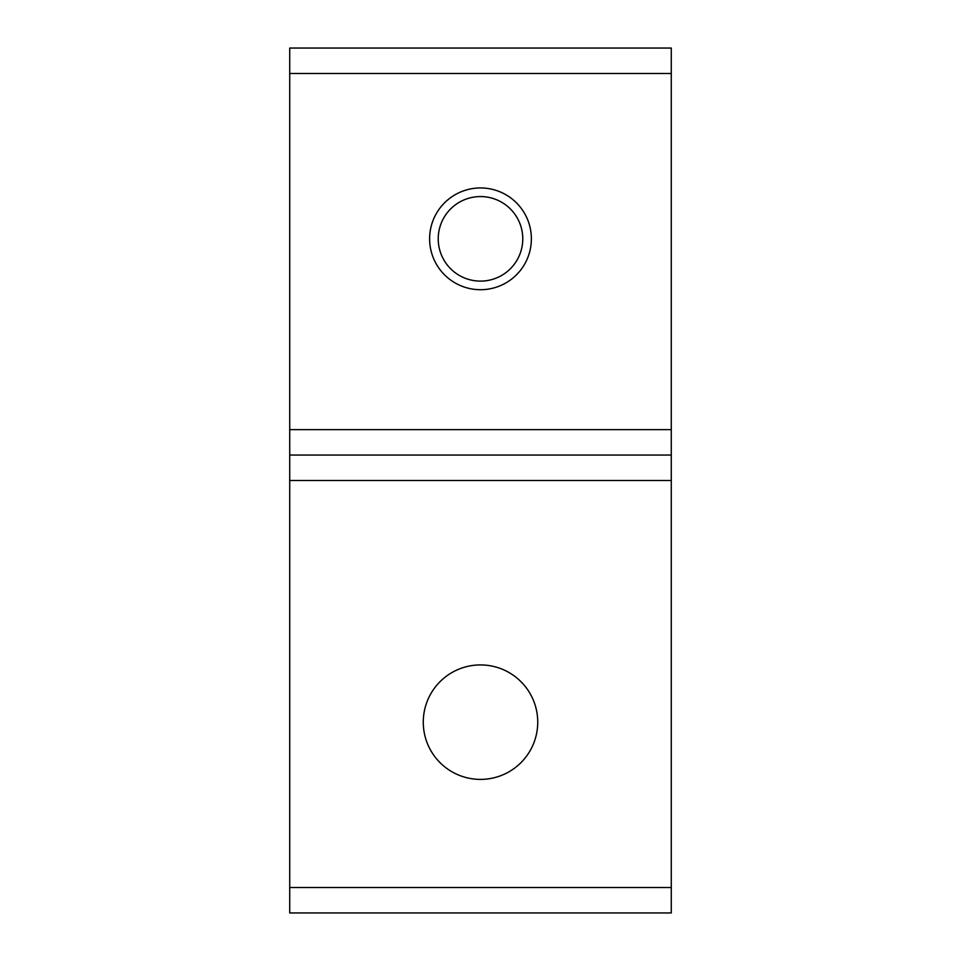 <?xml version="1.0" encoding="UTF-8"?>
<svg xmlns="http://www.w3.org/2000/svg" width="961" height="961" viewBox="0 0 961 961"><rect width="100%" height="100%" fill="white"/><g stroke="black" fill="none" stroke-linecap="round" stroke-linejoin="round"><path stroke-width="1.44" d="M537.74 722.167A57.24 57.24 0 0 0 451.886 672.592A57.24 57.24 0 0 0 451.886 771.731A57.24 57.24 0 0 0 537.74 722.167M671.283 73.492L289.717 73.492L289.717 48.05L671.283 48.05L671.283 455.058L289.717 455.058L289.717 912.95L671.283 912.95L671.283 887.508L289.717 887.508M671.283 455.058L671.283 887.508M531.373 238.833A50.873 50.873 0 0 0 455.058 194.771A50.873 50.873 0 0 0 455.058 282.894A50.873 50.873 0 0 0 531.373 238.833M289.717 73.492L289.717 455.058M522.772 238.833A42.272 42.272 0 0 0 459.37 202.23A42.272 42.272 0 0 0 459.358 275.447A42.272 42.272 0 0 0 522.772 238.833M671.283 480.5L289.717 480.5M671.283 429.627L289.717 429.627"/></g></svg>
